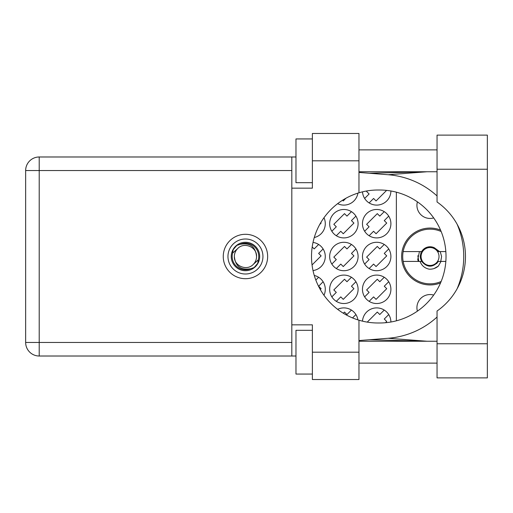 <?xml version="1.0" encoding="UTF-8"?>
<svg xmlns="http://www.w3.org/2000/svg" width="513" height="513" viewBox="0 0 513 513"><rect width="100%" height="100%" fill="white"/><g stroke="black" fill="none" stroke-linecap="round" stroke-linejoin="round"><path stroke-width="0.77" d="M417.396 311.154A13.12 13.12 0 0 1 433.69 295.071M433.69 217.929A13.12 13.12 0 0 1 417.396 201.846M440.545 230.074A28.433 28.433 0 0 0 401.615 256.5A28.433 28.433 0 0 0 440.545 282.926M362.499 191.843A14.217 14.217 0 0 0 377.106 205.097A14.217 14.217 0 0 0 390.9 190.99M337.637 203.661A14.217 14.217 0 0 0 357.914 193.119M362.467 223.694A14.217 14.217 0 0 0 376.683 237.91A14.217 14.217 0 0 0 390.9 223.694A14.217 14.217 0 0 0 376.683 209.477A14.217 14.217 0 0 0 362.467 223.694M329.66 223.694A14.217 14.217 0 0 0 343.877 237.91A14.217 14.217 0 0 0 358.093 223.694A14.217 14.217 0 0 0 343.877 209.477A14.217 14.217 0 0 0 329.66 223.694M314.264 237.545A14.217 14.217 0 0 0 323.979 217.736M362.467 256.5A14.217 14.217 0 0 0 376.683 270.717A14.217 14.217 0 0 0 390.9 256.5A14.217 14.217 0 0 0 376.683 242.283A14.217 14.217 0 0 0 362.467 256.5M329.66 256.5A14.217 14.217 0 0 0 343.877 270.717A14.217 14.217 0 0 0 358.093 256.5A14.217 14.217 0 0 0 343.877 242.283A14.217 14.217 0 0 0 329.66 256.5M313.013 270.582A14.217 14.217 0 0 0 313.013 242.418M362.467 289.306A14.217 14.217 0 0 0 376.683 303.523A14.217 14.217 0 0 0 390.9 289.306A14.217 14.217 0 0 0 376.683 275.09A14.217 14.217 0 0 0 362.467 289.306M329.66 289.306A14.217 14.217 0 0 0 343.877 303.523A14.217 14.217 0 0 0 358.093 289.306A14.217 14.217 0 0 0 343.877 275.09A14.217 14.217 0 0 0 329.66 289.306M323.979 295.264A14.217 14.217 0 0 0 314.264 275.455M367.25 190.887L366.628 191.503L369.103 193.978L364.64 198.441M384.237 211.651L379.774 216.114L377.299 213.639L366.628 224.309L369.103 226.784L364.64 231.248M351.431 211.651L346.968 216.114L344.492 213.639L333.822 224.309L336.297 226.784L331.834 231.248M384.237 244.457L379.774 248.92L377.299 246.445L366.628 257.116L369.103 259.591L364.64 264.054M351.431 244.457L346.968 248.92L344.492 246.445L333.822 257.116L336.297 259.591L331.834 264.054M318.624 244.457L314.161 248.92L312.193 246.958M384.237 277.264L379.774 281.727L377.299 279.252L366.628 289.928L369.103 292.397L364.64 296.86M351.431 277.264L346.968 281.727L344.492 279.252L333.822 289.928L336.297 292.397L331.834 296.86M318.624 277.264L315.822 280.066M384.237 310.07L379.774 314.533L377.299 312.058L367.25 322.113M351.431 310.07L346.968 314.533L344.492 312.058L343.325 313.231M390.9 322.01A14.217 14.217 0 0 0 377.106 307.903A14.217 14.217 0 0 0 362.499 321.157M357.914 319.881A14.217 14.217 0 0 0 337.637 309.339M396.363 192.176L396.363 320.824M352.546 317.925L355.919 314.559M385.513 322.722L386.731 321.497L384.263 319.022L388.726 314.559M320.285 289.524L321.119 288.691L318.644 286.216L323.113 281.752M336.316 301.349L340.779 296.886L343.255 299.361L353.925 288.691L351.456 286.216L355.919 281.752M369.123 301.349L373.586 296.886L376.061 299.361L386.731 288.691L384.263 286.216L388.726 281.752M312.045 264.958L321.119 255.884L318.644 253.409L323.113 248.946M336.316 268.543L340.779 264.08L343.255 266.555L353.925 255.884L351.456 253.409L355.919 248.946M369.123 268.543L373.586 264.08L376.061 266.555L386.731 255.884L384.263 253.409L388.726 248.946M319.734 224.463L321.119 223.072L320.74 222.693M336.316 235.736L340.779 231.273L343.255 233.748L353.925 223.072L351.456 220.603L355.919 216.14M369.123 235.736L373.586 231.273L376.061 233.748L386.731 223.072L384.263 220.603L388.726 216.14M342.562 200.243L343.255 200.942L345.954 198.242M369.123 202.93L373.586 198.467L376.061 200.942L386.61 190.387M227.958 256.5A17.5 17.5 0 0 0 245.458 274A17.5 17.5 0 0 0 262.951 256.5A17.5 17.5 0 0 0 245.458 239A17.5 17.5 0 0 0 227.958 256.5M231.241 256.5A14.217 14.217 0 0 0 245.458 270.717A14.217 14.217 0 0 0 259.674 256.5A14.217 14.217 0 0 0 245.458 242.283A14.217 14.217 0 0 0 231.241 256.5M232.607 253.121L237.609 248.651A11.1 11.1 0 0 0 234.358 256.5C235.39 266.388 240.86 270.454 250.761 268.684L254.121 267.574L257.738 263.336L258.302 259.879A13.287 13.287 0 0 0 240.148 244.316L236.794 245.426L233.171 249.664L232.607 253.121A13.287 13.287 0 0 0 250.761 268.684M237.609 248.651C243.964 241.572 257.064 246.997 256.558 256.5C255.519 246.612 250.049 242.546 240.148 244.316M258.302 259.879L253.307 264.349A11.1 11.1 0 0 0 256.558 256.5M253.307 264.349C246.945 271.428 233.845 266.003 234.358 256.5M441.148 281.483A27.336 27.336 0 0 1 403.154 251.582A27.336 27.336 0 0 1 441.148 231.517M403.154 261.418L421.648 261.418C427.246 267.754 432.844 267.754 438.442 261.418L445.835 261.418M441.013 261.418L438.391 266.061C435.723 268.331 432.632 269.357 429.112 269.158C424.687 268.196 421.673 265.619 420.07 261.418M403.154 251.582L421.648 251.582A9.734 9.734 0 0 1 434.415 247.805L438.442 251.582L439.519 251.582L434.415 247.805M438.391 266.061L434.158 268.504M419.448 251.582L417.736 259.591L418.345 261.418M445.835 251.582L439.519 251.582M418.832 261.418L417.826 255.731M439.013 256.5A8.965 8.965 0 0 1 430.048 265.465A8.965 8.965 0 0 1 421.083 256.5A8.965 8.965 0 0 1 430.048 247.535A8.965 8.965 0 0 1 439.013 256.5M436.749 263.554L437.711 261.752C434.024 266.125 429.695 266.907 424.719 264.105C421.975 262.31 420.48 259.77 420.224 256.5L421.224 251.582M440.231 251.582L441.603 256.5L440.757 261.418M437.044 343.768L437.044 311.019A66.491 66.491 0 0 0 437.044 201.981L437.044 135.118L487.35 135.118L487.35 377.882L437.044 377.882L437.044 343.768L487.35 343.768M312.379 374.06L295.975 374.06L295.975 330.314L312.379 330.314M312.379 182.686L295.975 182.686L295.975 138.94L312.379 138.94M245.458 234.3A22.2 22.2 0 0 0 223.258 256.5A22.2 22.2 0 0 0 245.458 278.7A22.2 22.2 0 0 0 267.651 256.5A22.2 22.2 0 0 0 245.458 234.3M437.044 149.879L358.965 149.879M437.044 171.752L358.965 171.752M437.044 341.248L358.965 341.248M437.044 363.121L358.965 363.121M312.379 379.524L312.379 352.187L358.965 352.187L358.965 379.524L312.379 379.524M312.379 160.813L312.379 133.476L358.965 133.476L358.965 160.813L312.379 160.813L312.379 188.156L291.82 188.156L291.82 324.844L312.379 324.844L312.379 352.187M358.965 160.813L358.965 192.792A66.491 66.491 0 0 0 358.965 320.208L358.965 352.187M295.975 356.016L39.212 356.016A13.562 13.562 0 0 1 25.65 342.453L25.65 170.547A13.562 13.562 0 0 1 39.212 156.984L291.82 156.984L291.82 188.156M295.975 156.984L291.82 156.984M291.82 324.844L291.82 356.016M358.965 192.792A66.491 66.491 0 0 1 377.991 190.009L379.53 190.009A66.491 66.491 0 0 1 446.021 256.5A66.491 66.491 0 0 1 379.53 322.991L377.991 322.991A66.491 66.491 0 0 1 358.965 320.208M358.965 340.561L388.155 338.266A82.016 82.016 0 0 0 437.044 317.047M457.115 288.781A82.016 82.016 0 0 0 457.115 224.219M437.044 195.953A82.016 82.016 0 0 0 388.155 174.734L358.965 172.439M427.034 341.248L388.155 338.266M388.155 174.734L427.034 171.752M291.82 170.547L39.212 170.547L39.212 342.453L291.82 342.453M39.212 356.016L39.212 342.453L25.65 342.453M25.65 170.547L39.212 170.547L39.212 156.984M437.044 169.232L487.35 169.232M369.257 339.753L426.136 341.248M369.257 173.247L426.136 171.752"/></g></svg>
